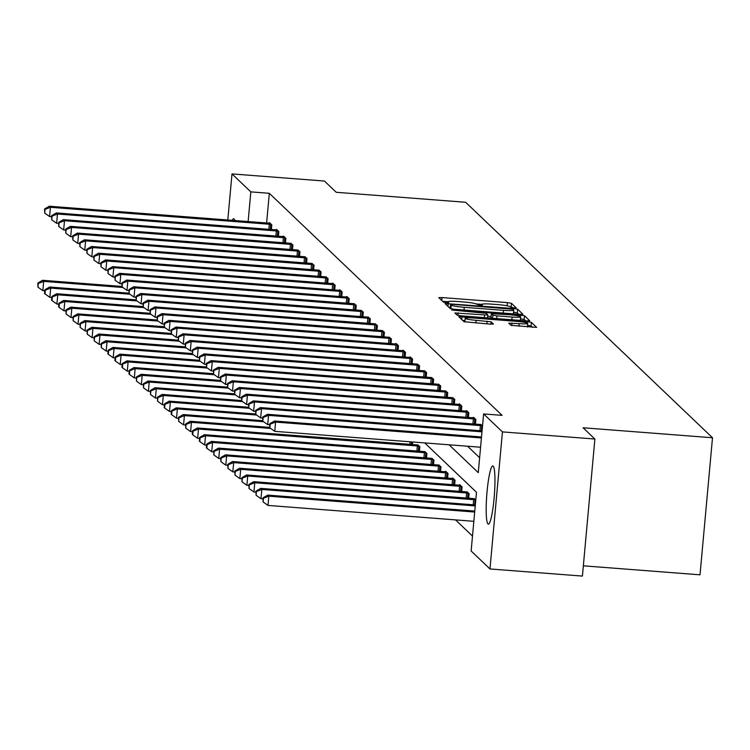 <?xml version="1.0" encoding="UTF-8"?>
<svg xmlns="http://www.w3.org/2000/svg" width="750" height="750" viewBox="0 0 750 750"><rect width="100%" height="100%" fill="white"/><g stroke="black" fill="none" stroke-linecap="round" stroke-linejoin="round"><path stroke-width="1.12" d="M513.928 307.894L516.159 307.791L511.453 303.309L507.375 302.606L442.05 297.562L438.834 297.656L443.569 302.194L448.669 302.625L448.041 302.006A11.747 1.228 5.2 0 1 447.956 301.837A11.747 1.228 5.2 0 1 458.241 301.547L463.678 301.969A11.747 1.228 5.2 0 1 476.709 304.219L480.169 305.287L482.419 305.231L481.791 304.613A11.747 1.228 5.2 0 1 481.706 304.444A11.747 1.228 5.2 0 1 491.991 304.153L497.438 304.575A11.747 1.228 5.2 0 1 510.469 306.825L513.928 307.894M487.941 523.941A29.175 3.788 94.4 0 1 486.919 493.219A29.175 3.788 94.4 0 1 492.816 465.956A29.175 3.788 94.4 0 1 493.2 466.153A29.175 3.788 94.4 0 1 494.222 496.875A29.175 3.788 94.4 0 1 488.325 524.138A29.175 3.788 94.4 0 1 487.941 523.941M232.238 220.331A29.175 3.788 94.4 0 1 233.644 218.737A29.175 3.788 94.4 0 1 234.028 218.925A29.175 3.788 94.4 0 1 234.778 220.528M511.031 325.341L536.644 327.366L531.394 322.331L527.325 321.628L458.784 316.678L464.034 321.713L490.247 324.131L493.463 324.037L491.194 321.853L476.147 320.306A9.825 1.022 5.2 0 1 465.178 318.281A9.825 1.022 5.2 0 1 473.775 318.047L516.788 321.366A9.825 1.022 5.2 0 1 527.747 323.381A9.825 1.022 5.2 0 1 519.15 323.625L508.772 323.156L511.031 325.341M227.803 219.994L231.994 173.916L324.431 181.041L336.225 192.291L465.637 202.275L712.5 437.756L583.088 427.772L594.881 439.031L502.444 431.897L489.966 568.959L471.141 550.997L476.484 492.281L424.734 442.913M231.994 173.916L250.828 191.878L248.128 221.559M449.072 444.788L478.266 472.65L483.609 413.934L502.097 415.359L269.316 193.303L250.828 191.878M483.609 413.934L502.444 431.897M519.666 314.325L522.881 314.231L517.631 309.197L513.553 308.494L445.012 303.544L450.262 308.578L454.341 309.281L519.666 314.325M524.513 315.769L529.763 320.803L526.547 320.897L461.222 315.853L457.153 315.15L454.884 312.966L484.594 314.916L487.809 314.831L486.3 313.359L451.772 310.003L520.444 315.066L524.513 315.769L524.175 319.472L525.591 320.822M594.881 439.031L582.413 576.084L489.966 568.959M583.341 565.819L700.022 574.819L712.5 437.756M468.694 498.263L469.125 493.603L466.819 491.916M454.622 484.837L455.044 480.178L452.794 478.031L451.434 478.416L232.537 461.531L233.672 462.609L454.547 479.7M440.55 471.412L440.972 466.753L438.675 465.066M426.478 457.987L426.9 453.337L424.603 451.65M412.641 441.984L412.406 444.562M455.531 519.9L472.5 536.081M419.447 451.275L419.869 446.625L417.572 444.938M433.519 464.7L433.941 460.05L431.644 458.363M447.591 478.125L448.012 473.466L445.753 471.319L444.394 471.713L225.506 454.819L226.631 455.897L447.506 472.987M461.663 491.55L462.084 486.891L459.825 484.744L458.466 485.128L239.578 468.244L240.703 469.322L461.578 486.413M475.781 499.959L473.859 498.628M467.559 446.212L479.625 457.734M269.316 193.303L266.616 222.984M480.6 424.547L482.522 425.878M475.359 419.034L254.484 401.944L253.359 400.866L472.247 417.759L473.606 417.366L475.866 419.522L475.444 424.172M468.319 412.322L247.444 395.231L246.319 394.153L465.216 411.047L466.575 410.653L468.825 412.809L468.403 417.459M461.288 405.609L240.412 388.519L239.288 387.45L458.175 404.334L459.534 403.941L461.794 406.097L461.363 410.747M452.456 397.697L454.753 399.384L454.331 404.034M445.416 390.984L447.722 392.672L447.291 397.322M438.384 384.272L440.681 385.959L440.259 390.609M431.344 377.559L433.641 379.247L433.219 383.897M424.312 370.847L426.609 372.534L426.188 377.184M417.272 364.134L419.569 365.822L419.147 370.472M412.031 358.631L191.156 341.541L190.031 340.463L408.919 357.347L410.278 356.962L412.538 359.109L412.116 363.759M404.991 351.919L184.116 334.828L182.991 333.75L401.887 350.634L403.247 350.25L405.497 352.397L405.075 357.056M397.959 345.206L177.084 328.116L175.959 327.037L394.847 343.922L396.206 343.538L398.466 345.684L398.044 350.344M389.128 337.284L391.425 338.972L391.003 343.631M382.097 330.572L384.394 332.259L383.962 336.919M375.056 323.859L377.353 325.547L376.931 330.206M368.016 317.147L370.322 318.834L369.891 323.494M360.984 310.434L363.281 312.122L362.859 316.781M353.944 303.731L356.241 305.409L355.819 310.069M348.703 298.219L127.828 281.128L126.703 280.05L345.591 296.944L346.95 296.55L349.209 298.706L348.788 303.356M341.672 291.506L120.797 274.416L119.662 273.337L338.559 290.231L339.919 289.838L342.169 291.994L341.747 296.644M334.631 284.794L113.756 267.703L112.631 266.625L331.519 283.519L332.878 283.125L335.138 285.281L334.716 289.931M325.8 276.881L328.097 278.569L327.675 283.219M318.769 270.169L321.066 271.856L320.644 276.506M311.728 263.456L314.025 265.144L313.603 269.794M304.697 256.744L306.994 258.431L306.562 263.081M297.656 250.031L299.953 251.719L299.531 256.369M290.616 243.319L292.922 245.006L292.491 249.656M285.375 237.816L64.5 220.716L63.375 219.647L282.262 236.531L283.622 236.147L285.881 238.294L285.459 242.944M278.344 231.103L57.469 214.012L56.334 212.934L275.231 229.819L276.591 229.434L278.841 231.581L278.419 236.231M271.303 224.391L50.428 207.3L49.303 206.222L268.191 223.106L269.55 222.722L271.809 224.869L271.388 229.519M481.744 304.359L476.194 303.928M447.994 301.753L442.678 301.341M511.744 307.613L510.384 306.759M450.319 307.35L448.856 307.238M518.7 314.25L517.294 312.9L513.562 312.225M513.038 309.272L452.841 304.359L450.591 304.416L451.247 305.072A11.747 1.228 5.2 0 0 464.278 307.312L503.475 310.341A11.747 1.228 5.2 0 0 513.759 310.05A11.747 1.228 5.2 0 0 513.675 309.881L513.038 309.272M450.281 308.091L450.609 304.453M450.994 308.831A11.747 1.228 5.2 0 1 450.909 308.775L450.272 308.156M487.678 316.266L491.091 316.528M512.091 317.044A9.825 1.022 5.2 0 0 520.678 316.8A9.825 1.022 5.2 0 0 509.719 314.784L491.353 313.697L492.863 315.169L496.931 315.872L512.091 317.044L511.838 319.753M491.053 317.362L491.381 313.753M491.831 318.216L491.044 317.456M524.175 319.472L520.5 318.797M464.841 321.984L465.178 318.281M464.972 320.55L462.619 320.372M532.472 327.384L531.056 326.034L527.569 325.387M121.65 286.406L42.562 280.303L43.688 281.381L42.844 290.644L44.775 290.794M38.288 283.472L37.837 283.041L37.95 287.175L38.288 283.472L43.688 281.381L122.906 287.494M37.837 283.041L42.562 280.303M42.844 290.644L37.95 287.175M269.541 223.181L270.056 223.2M51.525 216.703L49.584 216.553L50.428 207.3L45.028 209.381L44.578 208.95L44.691 213.084L45.028 209.381M44.691 213.084L49.584 216.553M49.303 206.222L44.578 208.95M128.691 293.119L49.594 287.016L50.719 288.094L49.875 297.356L51.816 297.506M45.328 290.184L44.878 289.753L44.541 293.456L44.991 293.888L45.328 290.184L50.719 288.094L129.947 294.206M44.878 289.753L49.594 287.016M49.875 297.356L44.991 293.888M135.722 299.831L56.634 293.728L57.759 294.806L56.916 304.069L58.847 304.219M52.359 296.887L51.909 296.466L51.572 300.169L52.022 300.6L52.359 296.887L57.759 294.806L136.978 300.919M51.909 296.466L56.634 293.728M56.916 304.069L52.022 300.6M276.581 229.894L277.097 229.913M58.556 223.416L56.625 223.266L57.469 214.012L52.069 216.094L51.619 215.662L51.731 219.797L52.069 216.094M51.731 219.797L56.625 223.266M56.334 212.934L51.619 215.662M283.612 236.606L284.128 236.625M65.597 230.128L63.656 229.978L64.5 220.716L59.1 222.806L58.65 222.375L58.763 226.509L59.1 222.806M58.763 226.509L63.656 229.978M63.375 219.647L58.65 222.375M142.762 306.544L63.666 300.441L64.791 301.519L63.956 310.781L65.888 310.931M59.4 303.6L58.95 303.178L58.613 306.881L59.062 307.312L59.4 303.6L64.791 301.519L144.019 307.631M58.95 303.178L63.666 300.441M63.956 310.781L59.062 307.312M292.416 244.528L71.541 227.428L70.406 226.359L291.169 243.338M72.628 236.841L70.697 236.691L71.541 227.428L66.141 229.519L65.691 229.088L65.803 233.222L66.141 229.519M65.803 233.222L70.697 236.691M70.406 226.359L65.691 229.088M149.794 313.256L70.706 307.153L71.831 308.231L70.987 317.494L72.928 317.644M66.431 310.312L65.981 309.881L66.094 314.025L66.431 310.312L71.831 308.231L151.05 314.344M65.981 309.881L70.706 307.153M70.987 317.494L66.094 314.025M299.447 251.241L78.572 234.141L77.447 233.072L298.2 250.05M79.669 243.553L77.728 243.403L78.572 234.141L73.172 236.231L72.722 235.8L72.834 239.934L73.172 236.231M72.834 239.934L77.728 243.403M77.447 233.072L72.722 235.8M156.834 319.969L77.737 313.866L78.872 314.944L78.028 324.206L79.959 324.356M73.472 317.025L73.022 316.594L73.134 320.728L73.472 317.025L78.872 314.944L158.091 321.056M73.022 316.594L77.737 313.866M78.028 324.206L73.134 320.728M306.488 257.953L85.612 240.853L84.478 239.784L305.241 256.762M86.7 250.266L84.769 250.116L85.612 240.853L80.213 242.944L79.763 242.513L79.875 246.647L80.213 242.944M79.875 246.647L84.769 250.116M84.478 239.784L79.763 242.513M163.866 326.681L84.778 320.578L85.903 321.656L85.059 330.919L87 331.069M80.503 323.738L80.053 323.306L80.166 327.441L80.503 323.738L85.903 321.656L165.122 327.769M80.053 323.306L84.778 320.578M85.059 330.919L80.166 327.441M313.519 264.656L92.644 247.566L91.519 246.497L312.272 263.475M93.741 256.978L91.8 256.828L92.644 247.566L87.253 249.656L86.794 249.225L86.916 253.359L87.253 249.656M86.916 253.359L91.8 256.828M91.519 246.497L86.794 249.225M170.906 333.394L91.809 327.291L92.944 328.369L92.1 337.631L94.031 337.781M87.544 330.45L87.094 330.019L87.206 334.153L87.544 330.45L92.944 328.369L172.162 334.481M87.094 330.019L91.809 327.291M92.1 337.631L87.206 334.153M320.559 271.369L99.684 254.278L98.559 253.2L319.312 270.188M100.772 263.691L98.841 263.541L99.684 254.278L94.284 256.369L93.834 255.938L93.947 260.072L94.284 256.369M93.947 260.072L98.841 263.541M98.559 253.2L93.834 255.938M177.938 340.106L98.85 334.003L99.975 335.081L99.131 344.344L101.072 344.494M94.575 337.162L94.125 336.731L94.237 340.866L94.575 337.162L99.975 335.081L179.194 341.194M94.125 336.731L98.85 334.003M99.131 344.344L94.237 340.866M327.591 278.081L106.716 260.991L105.591 259.913L326.353 276.9M107.812 270.403L105.881 270.253L106.716 260.991L101.325 263.081L100.875 262.65L100.987 266.784L101.325 263.081M100.987 266.784L105.881 270.253M105.591 259.913L100.875 262.65M184.978 346.819L105.881 340.716L107.016 341.794L106.172 351.056L108.103 351.206M101.616 343.875L101.166 343.444L101.278 347.578L101.616 343.875L107.016 341.794L186.234 347.906M101.166 343.444L105.881 340.716M106.172 351.056L101.278 347.578M332.869 283.594L333.384 283.612M114.844 277.116L112.912 276.966L113.756 267.703L108.356 269.794L107.906 269.363L108.019 273.497L108.356 269.794M108.019 273.497L112.912 276.966M112.631 266.625L107.906 269.363M192.009 353.531L112.922 347.428L114.047 348.506L113.203 357.769L115.144 357.909M108.656 350.587L108.197 350.156L107.859 353.859L108.319 354.291L108.656 350.587L114.047 348.506L193.275 354.619M108.197 350.156L112.922 347.428M113.203 357.769L108.319 354.291M339.909 290.306L340.425 290.316M121.884 283.828L119.953 283.678L120.797 274.416L115.397 276.497L114.947 276.075L115.059 280.209L115.397 276.497M115.059 280.209L119.953 283.678M119.662 273.337L114.947 276.075M199.05 360.244L119.962 354.141L121.087 355.219L120.244 364.472L122.175 364.622M115.688 357.3L115.237 356.869L114.9 360.572L115.35 361.003L115.688 357.3L121.087 355.219L200.306 361.331M115.237 356.869L119.962 354.141M120.244 364.472L115.35 361.003M346.941 297.019L347.456 297.028M128.925 290.541L126.984 290.391L127.828 281.128L122.428 283.209L121.978 282.787L122.091 286.922L122.428 283.209M122.091 286.922L126.984 290.391M126.703 280.05L121.978 282.787M206.091 366.956L126.994 360.853L128.119 361.931L127.275 371.184L129.216 371.334M122.728 364.012L122.278 363.581L121.941 367.284L122.391 367.716L122.728 364.012L128.119 361.931L207.347 368.044M122.278 363.581L126.994 360.853M127.275 371.184L122.391 367.716M355.744 304.931L134.869 287.841L133.734 286.762L354.497 303.741M135.956 297.253L134.025 297.103L134.869 287.841L129.469 289.922L129.019 289.491L129.131 293.625L129.469 289.922M129.131 293.625L134.025 297.103M133.734 286.762L129.019 289.491M213.122 373.669L134.034 367.566L135.159 368.644L134.316 377.897L136.247 378.047M129.759 370.725L129.309 370.294L128.972 373.997L129.422 374.428L129.759 370.725L135.159 368.644L214.378 374.747M129.309 370.294L134.034 367.566M134.316 377.897L129.422 374.428M362.775 311.644L141.9 294.553L140.775 293.475L361.528 310.453M142.997 303.966L141.056 303.816L141.9 294.553L136.5 296.634L136.05 296.203L136.163 300.338L136.5 296.634M136.163 300.338L141.056 303.816M140.775 293.475L136.05 296.203M220.162 380.381L141.066 374.278L142.191 375.356L141.356 384.609L143.287 384.759M136.8 377.438L136.35 377.006L136.463 381.141L136.8 377.438L142.191 375.356L221.419 381.459M136.35 377.006L141.066 374.278M141.356 384.609L136.463 381.141M369.816 318.356L148.941 301.266L147.806 300.188L368.569 317.166M150.028 310.678L148.097 310.528L148.941 301.266L143.541 303.347L143.091 302.916L143.203 307.05L143.541 303.347M143.203 307.05L148.097 310.528M147.806 300.188L143.091 302.916M227.194 387.094L148.106 380.991L149.231 382.059L148.387 391.322L150.328 391.472M143.831 384.15L143.381 383.719L143.494 387.853L143.831 384.15L149.231 382.059L228.45 388.172M143.381 383.719L148.106 380.991M148.387 391.322L143.494 387.853M376.847 325.069L155.972 307.978L154.847 306.9L375.6 323.878M157.069 317.391L155.128 317.241L155.972 307.978L150.572 310.059L150.122 309.628L150.234 313.762L150.572 310.059M150.234 313.762L155.128 317.241M154.847 306.9L150.122 309.628M234.234 393.806L155.137 387.703L156.272 388.772L155.428 398.034L157.359 398.184M150.872 390.863L150.422 390.431L150.534 394.566L150.872 390.863L156.272 388.772L235.491 394.884M150.422 390.431L155.137 387.703M155.428 398.034L150.534 394.566M383.888 331.781L163.012 314.691L161.878 313.612L382.641 330.591M164.1 324.103L162.169 323.953L163.012 314.691L157.613 316.772L157.162 316.341L157.275 320.475L157.613 316.772M157.275 320.475L162.169 323.953M161.878 313.612L157.162 316.341M241.266 400.509L162.178 394.416L163.303 395.484L162.459 404.747L164.4 404.897M157.903 397.575L157.453 397.144L157.566 401.278L157.903 397.575L163.303 395.484L242.522 401.597M157.453 397.144L162.178 394.416M162.459 404.747L157.566 401.278M390.919 338.494L170.044 321.403L168.919 320.325L389.672 337.303M171.141 330.806L169.2 330.666L170.044 321.403L164.653 323.484L164.194 323.053L164.316 327.188L164.653 323.484M164.316 327.188L169.2 330.666M168.919 320.325L164.194 323.053M248.306 407.222L169.209 401.128L170.344 402.197L169.5 411.459L171.431 411.609M164.944 404.288L164.494 403.856L164.156 407.559L164.606 407.991L164.944 404.288L170.344 402.197L249.562 408.309M164.494 403.856L169.209 401.128M169.5 411.459L164.606 407.991M396.197 343.997L396.713 344.016M178.172 337.519L176.241 337.378L177.084 328.116L171.684 330.197L171.234 329.766L171.347 333.9L171.684 330.197M171.347 333.9L176.241 337.378M175.959 327.037L171.234 329.766M255.338 413.934L176.25 407.841L177.375 408.909L176.531 418.172L178.472 418.322M171.975 411L171.525 410.569L171.188 414.272L171.638 414.703L171.975 411L177.375 408.909L256.594 415.022M171.525 410.569L176.25 407.841M176.531 418.172L171.638 414.703M403.238 350.709L403.753 350.728M185.213 344.231L183.281 344.081L184.116 334.828L178.725 336.909L178.275 336.478L178.387 340.613L178.725 336.909M178.387 340.613L183.281 344.081M182.991 333.75L178.275 336.478M262.378 420.647L183.281 414.544L184.416 415.622L183.572 424.884L185.503 425.034M179.016 417.712L178.566 417.281L178.678 421.416L179.016 417.712L184.416 415.622L263.634 421.734M178.566 417.281L183.281 414.544M183.572 424.884L178.678 421.416M410.269 357.422L410.784 357.441M192.244 350.944L190.312 350.794L191.156 341.541L185.756 343.622L185.306 343.191L185.419 347.325L185.756 343.622M185.419 347.325L190.312 350.794M190.031 340.463L185.306 343.191M269.409 427.359L190.322 421.256L191.447 422.334L190.603 431.597L192.544 431.747M186.056 424.425L185.597 423.994L185.719 428.128L186.056 424.425L191.447 422.334L270.675 428.447M185.597 423.994L190.322 421.256M190.603 431.597L185.719 428.128M419.072 365.344L198.197 348.253L197.062 347.175L417.825 364.153M199.284 357.656L197.353 357.506L198.197 348.253L192.797 350.334L192.347 349.903L192.459 354.037L192.797 350.334M192.459 354.037L197.353 357.506M197.062 347.175L192.347 349.903M418.116 444.947L197.363 427.969L198.488 429.047L197.644 438.309L199.575 438.459M193.088 431.128L192.637 430.706L192.3 434.409L192.75 434.841L193.088 431.128L198.488 429.047L419.363 446.137M192.637 430.706L197.363 427.969M197.644 438.309L192.75 434.841M426.103 372.056L205.228 354.956L204.103 353.888L424.856 370.866M206.325 364.369L204.384 364.219L205.228 354.956L199.828 357.047L199.378 356.616L199.491 360.75L199.828 357.047M199.491 360.75L204.384 364.219M204.103 353.888L199.378 356.616M425.156 451.659L204.394 434.681L205.519 435.759L204.684 445.022L206.616 445.172M200.128 437.841L199.678 437.419L199.341 441.122L199.791 441.553L200.128 437.841L205.519 435.759L426.394 452.85M199.678 437.419L204.394 434.681M204.684 445.022L199.791 441.553M433.144 378.769L212.269 361.669L211.134 360.6L431.897 377.578M213.356 371.081L211.425 370.931L212.269 361.669L206.869 363.759L206.419 363.328L206.531 367.462L206.869 363.759M206.531 367.462L211.425 370.931M211.134 360.6L206.419 363.328M432.188 458.372L211.434 441.394L212.559 442.472L211.716 451.734L213.647 451.884M207.159 444.553L206.709 444.122L206.372 447.834L206.822 448.266L207.159 444.553L212.559 442.472L433.434 459.562M206.709 444.122L211.434 441.394M211.716 451.734L206.822 448.266M440.175 385.481L219.3 368.381L218.175 367.312L438.928 384.291M220.397 377.794L218.456 377.644L219.3 368.381L213.9 370.472L213.45 370.041L213.562 374.175L213.9 370.472M213.562 374.175L218.456 377.644M218.175 367.312L213.45 370.041M439.228 465.084L218.466 448.106L219.591 449.184L218.756 458.447L220.688 458.597M214.2 451.266L213.75 450.834L213.863 454.969L214.2 451.266L219.591 449.184L440.475 466.275M213.75 450.834L218.466 448.106M218.756 458.447L213.863 454.969M447.216 392.194L226.341 375.094L225.206 374.025L445.969 391.003M227.428 384.506L225.497 384.356L226.341 375.094L220.941 377.184L220.491 376.753L220.603 380.887L220.941 377.184M220.603 380.887L225.497 384.356M225.206 374.025L220.491 376.753M221.231 457.978L220.781 457.547L220.894 461.681L221.231 457.978L226.631 455.897L225.787 465.159L227.728 465.309M446.259 471.797L445.744 471.788M220.781 457.547L225.506 454.819M225.787 465.159L220.894 461.681M454.247 398.897L233.372 381.806L232.247 380.738L453 397.716M234.469 391.219L232.528 391.069L233.372 381.806L227.972 383.897L227.522 383.466L227.634 387.6L227.972 383.897M227.634 387.6L232.528 391.069M232.247 380.738L227.522 383.466M228.272 464.691L227.822 464.259L227.934 468.394L228.272 464.691L233.672 462.609L232.828 471.872L234.759 472.022M453.3 478.509L452.784 478.491M227.822 464.259L232.537 461.531M232.828 471.872L227.934 468.394M459.525 404.409L460.041 404.428M241.5 397.931L239.569 397.781L240.412 388.519L235.013 390.609L234.562 390.178L234.675 394.312L235.013 390.609M234.675 394.312L239.569 397.781M239.288 387.45L234.562 390.178M235.303 471.403L234.853 470.972L234.966 475.106L235.303 471.403L240.703 469.322L239.859 478.584L241.8 478.734M460.331 485.222L459.816 485.203M234.853 470.972L239.578 468.244M239.859 478.584L234.966 475.106M466.556 411.122L467.072 411.141M248.541 404.644L246.6 404.494L247.444 395.231L242.053 397.322L241.594 396.891L241.716 401.025L242.053 397.322M241.716 401.025L246.6 404.494M246.319 394.153L241.594 396.891M467.372 491.934L246.609 474.956L247.744 476.034L246.9 485.297L248.831 485.447M242.344 478.116L241.894 477.684L242.006 481.819L242.344 478.116L247.744 476.034L468.619 493.125M241.894 477.684L246.609 474.956M246.9 485.297L242.006 481.819M473.597 417.834L474.113 417.853M255.572 411.356L253.641 411.206L254.484 401.944L249.084 404.034L248.634 403.603L248.747 407.738L249.084 404.034M248.747 407.738L253.641 411.206M253.359 400.866L248.634 403.603M474.403 498.647L253.65 481.669L254.775 482.747L253.931 492.009L255.872 492.15M249.375 484.828L248.925 484.397L249.037 488.531L249.375 484.828L254.775 482.747L475.65 499.837M248.925 484.397L253.65 481.669M253.931 492.009L249.037 488.531M482.391 425.747L261.516 408.656L260.391 407.578L481.153 424.556M262.613 418.069L260.681 417.919L261.516 408.656L256.125 410.738L255.675 410.316L255.787 414.45L256.125 410.738M255.787 414.45L260.681 417.919M260.391 407.578L255.675 410.316M475.331 504.938L260.681 488.381L261.816 489.459L260.972 498.713L262.903 498.863M256.416 491.541L255.966 491.109L256.078 495.244L256.416 491.541L261.816 489.459L475.238 505.922M255.966 491.109L260.681 488.381M260.972 498.713L256.078 495.244M481.988 431.831L268.556 415.369L267.431 414.291L482.072 430.856M269.644 424.781L267.712 424.631L268.556 415.369L263.156 417.45L262.706 417.028L262.819 421.163L263.156 417.45M262.819 421.163L267.712 424.631M267.431 414.291L262.706 417.028M474.769 511.069L267.722 495.094L268.847 496.172L268.003 505.425L473.841 521.306M263.456 498.253L262.997 497.822L263.119 501.956L263.456 498.253L268.847 496.172L474.684 512.044M262.997 497.822L267.722 495.094M268.003 505.425L263.119 501.956M481.425 437.963L275.597 422.081L274.462 421.003L481.519 436.978M480.581 447.225L274.753 431.344L275.597 422.081L270.197 424.163L269.747 423.731L269.859 427.866L270.197 424.163M269.859 427.866L274.753 431.344M274.462 421.003L269.747 423.731M481.725 305.344L481.791 304.613M447.975 302.747L448.041 302.006M441.788 300.497L442.05 297.562M507.094 305.794L507.375 302.606M511.116 307.013L511.453 303.309M447.956 306.384L448.228 303.459M513.45 309.666L513.553 308.494M517.294 312.9L517.631 309.197M450.909 308.775L451.247 305.072M464.034 310.031L464.278 307.312M503.231 313.059L503.475 310.341M457.866 315.403L458.1 312.872M484.35 317.634L484.594 314.916M487.5 317.878L487.772 314.878M453.975 310.472L454.022 309.938M520.312 316.472L520.444 315.066M492.581 318.272L492.863 315.169M496.687 318.591L496.931 315.872M511.753 325.594L511.988 323.072M518.906 326.334L519.15 323.625M475.894 323.025L476.147 320.306M486.872 323.869L487.125 321.15M490.988 324.178L491.194 321.853M461.728 319.519L462 316.594M527.203 322.978L527.325 321.628M531.056 326.034L531.394 322.331M270.731 224.325L270.272 229.434M269.325 224.184L268.856 229.331M277.772 231.037L277.303 236.147M276.356 230.897L275.887 236.044M284.803 237.741L284.344 242.859M283.397 237.609L282.928 242.756M291.844 244.453L291.375 249.572M290.428 244.322L289.959 249.459M298.884 251.166L298.416 256.284M297.469 251.034L297 256.172M305.916 257.878L305.447 262.997M304.5 257.747L304.031 262.884M312.956 264.591L312.488 269.709M311.541 264.459L311.072 269.597M319.988 271.303L319.528 276.422M318.572 271.172L318.113 276.309M327.028 278.016L326.559 283.134M325.613 277.884L325.144 283.022M334.059 284.728L333.6 289.847M332.653 284.587L332.184 289.734M341.1 291.441L340.631 296.559M339.684 291.3L339.216 296.447M348.131 298.153L347.672 303.272M346.725 298.012L346.256 303.159M355.172 304.866L354.703 309.984M353.756 304.725L353.287 309.872M362.203 311.578L361.744 316.697M360.797 311.438L360.328 316.584M369.244 318.291L368.775 323.409M367.828 318.15L367.359 323.297M376.284 325.003L375.816 330.122M374.869 324.862L374.4 330.009M383.316 331.716L382.847 336.825M381.9 331.575L381.431 336.722M390.356 338.428L389.887 343.538M388.941 338.287L388.472 343.434M397.387 345.141L396.928 350.25M395.972 345L395.512 350.147M404.428 351.853L403.959 356.962M403.012 351.713L402.544 356.859M411.459 358.566L411 363.675M410.053 358.425L409.584 363.572M409.875 444.366L410.109 441.788M411.291 444.478L411.525 441.891M418.5 365.278L418.031 370.387M417.084 365.138L416.616 370.284M416.916 451.078L417.375 445.931M418.331 451.191L418.791 446.072M425.531 371.981L425.072 377.1M424.125 371.85L423.656 376.997M423.947 457.791L424.416 452.644M425.363 457.903L425.831 452.784M432.572 378.694L432.103 383.812M431.156 378.562L430.688 383.7M430.988 464.503L431.456 459.356M432.403 464.616L432.863 459.497M439.603 385.406L439.144 390.525M438.197 385.275L437.728 390.413M438.019 471.216L438.488 466.069M439.434 471.328L439.903 466.209M446.644 392.119L446.175 397.238M445.228 391.988L444.759 397.125M445.059 477.928L445.528 472.781M446.475 478.041L446.934 472.922M453.684 398.831L453.216 403.95M452.269 398.7L451.8 403.837M452.091 484.641L452.559 479.494M453.506 484.753L453.975 479.634M460.716 405.544L460.247 410.663M459.3 405.413L458.831 410.55M459.131 491.353L459.6 486.206M460.547 491.466L461.006 486.347M467.756 412.256L467.288 417.375M466.341 412.125L465.872 417.262M466.163 498.066L466.631 492.919M467.578 498.169L468.047 493.059M474.788 418.969L474.328 424.088M473.372 418.828L472.913 423.975M473.203 504.778L473.672 499.631M474.619 504.881L475.087 499.772M481.828 425.681L481.359 430.8M480.413 425.541L479.944 430.688M481.622 305.353L481.706 304.444M447.872 302.747L447.956 301.837M450.253 308.119L450.591 304.416M513.422 313.753L513.759 310.05M487.528 317.878L487.809 314.831M520.35 320.419L520.678 316.8M491.016 317.409L491.353 313.697M527.419 327L527.747 323.381"/></g></svg>
